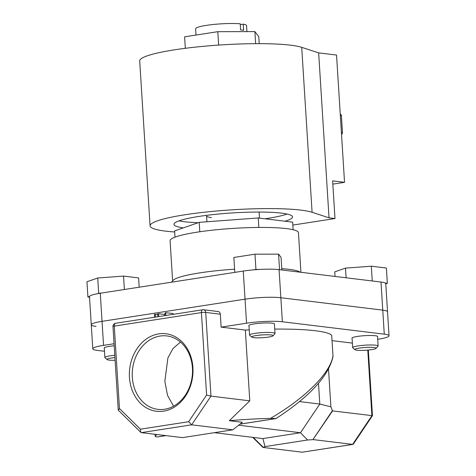<?xml version="1.0" encoding="UTF-8"?>
<svg xmlns="http://www.w3.org/2000/svg" width="476" height="476" viewBox="0 0 476 476"><rect width="100%" height="100%" fill="white"/><g stroke="black" fill="none" stroke-linecap="round" stroke-linejoin="round"><path stroke-width="0.71" d="M196.011 35.063L195.618 28.78A25.52 3.326 -3.6 0 1 212.016 24.627A25.52 3.326 -3.6 0 1 240.231 23.8L240.612 29.911A25.52 3.326 -3.6 0 1 242.207 30.071A25.52 3.326 -3.6 0 1 243.593 30.274L243.206 24.163A25.52 3.326 -3.6 0 1 246.55 25.579L246.931 31.624M281.762 268.666A64.308 8.378 -3.6 0 1 289.099 269.333A64.308 8.378 -3.6 0 1 300.231 272.212M172.615 280.923L170.087 240.749A64.308 8.378 -3.6 0 1 214.462 229.956A64.308 8.378 -3.6 0 1 286.534 228.611A64.308 8.378 -3.6 0 1 298.446 232.675L300.939 272.296M243.206 24.163L240.279 24.615M96.033 326.393A25.722 3.35 -3.6 0 1 91.267 324.769L89.5 296.667A25.722 3.35 -3.6 0 1 100.269 293.24L243.272 271.064A25.722 3.35 -3.6 0 1 279.079 269.636L380.996 282.036A25.722 3.35 -3.6 0 1 385.762 283.666L387.529 311.762A25.722 3.35 -3.6 0 0 382.763 310.138A25.722 3.35 -3.6 0 1 387.529 311.762L389.041 335.794A25.722 3.35 176.4 0 0 384.275 334.164L382.763 310.138L280.846 297.738L382.763 310.138L380.996 282.036M91.267 324.769A25.722 3.35 -3.6 0 1 102.037 321.342L103.548 345.368A25.722 3.35 176.4 0 0 92.778 348.795L91.267 324.769A25.722 3.35 -3.6 0 1 102.037 321.342L245.039 299.166A25.722 3.35 -3.6 0 1 280.846 297.738L282.357 321.764L384.275 334.164M171.473 282.203L173.139 280.346A64.308 8.378 -3.6 0 1 234.591 269.19M175.001 237.155L174.609 230.919L199.218 222.346L199.807 231.764M199.218 222.346L258.236 217.954L258.831 227.439M258.236 217.954L292.645 222.143L293.121 229.724M185.325 48.302L184.605 36.831L217.794 31.684L254.88 31.606L258.771 36.67L259.212 43.655M217.794 31.684L218.639 45.089M254.88 31.606L255.642 43.661M284.999 221.209A59.405 7.741 176.4 0 0 292.544 216.895A59.405 7.741 176.4 0 0 281.536 213.141A59.405 7.741 176.4 0 0 214.962 214.384A59.405 7.741 176.4 0 0 173.966 224.357A59.405 7.741 176.4 0 0 183.302 227.891M179.03 220.846A59.405 7.741 176.4 0 0 184.575 221.751A59.405 7.741 176.4 0 0 198.206 222.697M332.825 184.135L344.541 182.32L332.623 180.868L334.991 218.543L329.029 217.818L312.089 212.284A83.342 10.859 176.4 0 0 300.993 210.124A83.342 10.859 176.4 0 0 207.59 211.868A83.342 10.859 176.4 0 0 150.077 225.862A83.342 10.859 176.4 0 0 165.517 231.128A83.342 10.859 176.4 0 0 174.674 231.973M312.089 212.284L301.713 47.344A83.342 10.859 176.4 0 0 290.616 45.184A83.342 10.859 176.4 0 0 197.213 46.928A83.342 10.859 176.4 0 0 139.7 60.922L150.077 225.862M211.445 217.586A26.341 3.433 -3.6 0 1 206.566 215.92A26.341 3.433 -3.6 0 1 206.917 215.307M258.724 212.052A26.341 3.433 -3.6 0 1 259.146 212.611L259.491 218.109M334.991 218.543L292.829 225.077M301.713 47.344L318.652 52.878L336.538 55.055L344.541 182.32M329.029 217.818L318.652 52.878M265.049 218.781A59.405 7.741 176.4 0 0 287.082 214.045M359.326 348.099A10.698 1.392 176.4 0 0 354.953 349.705A10.698 1.392 176.4 0 0 371.726 349.61A10.698 1.392 176.4 0 0 376.123 348.373A10.698 1.392 176.4 0 0 370.994 347.319A10.698 1.392 176.4 0 0 359.326 348.099M354.953 349.705L352.787 347.831A12.757 1.66 -3.6 0 1 352.662 347.623A12.757 1.66 -3.6 0 1 358.006 345.921A12.757 1.66 -3.6 0 1 371.185 344.975A12.757 1.66 -3.6 0 1 378.134 346.016A12.757 1.66 -3.6 0 1 378.033 346.242L376.123 348.373M335.033 276.443L334.741 271.867L345.505 268.119L371.328 266.197L372.256 280.971M345.505 268.119L346.117 277.794M385.233 283.041L387.345 283.303L385.774 283.851M371.328 266.197L386.381 268.03L387.345 283.303M253.72 337.662A10.698 1.392 176.4 0 0 265.037 337.502A10.698 1.392 176.4 0 0 273.016 335.83A10.698 1.392 176.4 0 0 271.112 334.961A10.698 1.392 176.4 0 0 258.456 335.259A10.698 1.392 176.4 0 0 251.84 337.163A10.698 1.392 176.4 0 0 253.72 337.662M251.84 337.163L249.68 335.288A12.757 1.66 -3.6 0 1 249.555 335.074A12.757 1.66 -3.6 0 1 258.355 332.932A12.757 1.66 -3.6 0 1 272.659 332.664A12.757 1.66 -3.6 0 1 275.021 333.474A12.757 1.66 -3.6 0 1 274.926 333.7L273.016 335.83M252.97 269.916L255.933 269.452L254.975 254.184L233.853 257.457L234.793 272.379M255.933 269.452L259.468 269.446M276.681 269.41L279.781 269.725M254.975 254.184L278.573 254.13L279.537 269.404M278.573 254.13L281.048 257.355L281.846 269.975M114.936 357.571A10.698 1.392 176.4 0 0 111.545 357.988A10.698 1.392 176.4 0 0 107.165 359.594A10.698 1.392 176.4 0 0 115.109 360.261M107.165 359.594L105.006 357.72A12.757 1.66 -3.6 0 1 104.881 357.506A12.757 1.66 -3.6 0 1 110.224 355.81A12.757 1.66 -3.6 0 1 114.793 355.257M89.536 297.226L87.917 297.03L89.53 296.471M97.384 293.734L98.681 293.275L97.723 278.008L86.959 281.756L87.917 297.03M98.681 293.275L101.257 293.085M97.723 278.008L123.546 276.086L124.385 289.503M123.546 276.086L138.599 277.919L139.182 287.207M192.923 367.585A39.05 31.708 96.9 0 1 163.619 411.145A39.05 31.708 96.9 0 1 129.454 377.426A39.05 31.708 96.9 0 1 158.758 333.866A39.05 31.708 96.9 0 1 192.923 367.585M132.316 377.313A36.991 30.042 -83.1 0 0 157.913 409.366A36.991 30.042 -83.1 0 0 192.447 367.99A36.991 30.042 -83.1 0 0 166.85 335.931A36.991 30.042 -83.1 0 0 132.316 377.313M352.085 338.365A12.864 1.678 -3.6 0 1 351.966 338.156A12.864 1.678 -3.6 0 1 360.844 335.997A12.864 1.678 -3.6 0 1 375.255 335.729A12.864 1.678 -3.6 0 1 377.641 336.544A12.864 1.678 -3.6 0 1 377.551 336.758M248.972 325.816A12.864 1.678 -3.6 0 1 248.853 325.614A12.864 1.678 -3.6 0 1 257.73 323.454A12.864 1.678 -3.6 0 1 272.147 323.186A12.864 1.678 -3.6 0 1 274.527 324.001A12.864 1.678 -3.6 0 1 274.438 324.215M104.298 348.253A12.864 1.678 -3.6 0 1 104.184 348.045A12.864 1.678 -3.6 0 1 114.192 345.778M173.567 406.183L167.528 395.413L164.851 381.27L167.921 357.857L173.014 348.527L180.475 342.06M140.747 432.333L118.346 410.223L119.464 408.539L140.39 429.191L140.747 432.333L141.33 432.625L182.457 437.628L232.8 429.822L242.373 422.295L229.325 420.707A91.576 11.93 -3.6 0 1 270.564 418.362C290.675 406.504 306.657 394.063 318.503 381.038C326.881 371.631 331.718 363.277 333.004 355.971L331.701 335.306A91.576 11.93 176.4 0 0 315.338 330.755A91.576 11.93 176.4 0 0 274.747 329.1M249.228 329.874A91.576 11.93 176.4 0 0 245.33 330.082L249.781 400.84L229.325 420.707M155.289 436.355L154.962 434.279L155.319 436.23A91.576 11.93 -3.6 0 1 156.973 434.528M140.39 429.191L188.651 421.706L206.602 395.026L201.413 312.601L114.276 326.114A3.088 1.755 81.2 0 1 115.591 323.281L202.728 309.769A3.088 1.755 81.2 0 1 203.008 309.763A3.088 2.505 96.9 0 1 203.573 309.757L218.181 311.53A3.088 2.505 96.9 0 1 220.317 314.208L221.126 327.137L245.33 330.082M206.602 395.026L210.975 396.121L249.781 400.84M332.04 340.632L352.383 343.107M389.041 335.794A25.722 3.35 176.4 0 1 378.271 339.221L377.712 339.305M282.357 321.764A25.722 3.35 176.4 0 0 246.55 323.198L245.039 299.166A25.722 3.35 -3.6 0 1 280.846 297.738L279.079 269.636M221.126 327.137L246.55 323.198M103.548 345.368L114.067 343.737M92.778 348.795A25.722 3.35 176.4 0 0 97.544 350.425L104.488 351.27M328.511 369.043L330.891 406.819L332.563 410.913L372.458 415.685L368.329 350.027M332.54 410.449L312.881 439.669L332.563 410.913M232.8 429.822L191.673 424.818L141.33 432.625M252.708 437.343L262.919 447.416L302.254 452.2L352.597 444.394L313.262 439.61M312.881 439.669L307.544 440.002L265.061 446.589L263.299 447.357L253.214 437.402M262.919 447.416L263.299 447.357M100.269 293.24L102.037 321.342L245.039 299.166L243.272 271.064M299.535 401.583L319.801 404.047L318.492 383.251M240.059 424.11L275.872 418.559L270.564 418.362M166.035 435.629L157.383 436.932C155.676 436.807 154.992 436.575 155.319 436.23L155.295 436.385M214.373 432.678L262.865 438.575L300.499 432.743L238.655 425.217M307.544 440.002L300.499 432.743L319.801 404.047L330.891 406.819M262.865 438.575L265.061 446.589M188.651 421.706L191.673 424.818L210.975 396.121L205.709 312.429L220.317 314.208M372.458 415.685L353.347 444.084L352.597 444.394L371.905 415.697L367.775 350.08M352.865 444.394L302.254 452.2M333.004 355.971L332.962 356.875C328.422 376.278 309.424 396.847 275.979 418.577M275.872 418.559L276.044 418.261L275.872 418.559M173.175 314.35L173.127 313.541L165.464 312.667L164.422 314.446L158.573 313.738L158.752 316.588M158.573 313.738L157.633 313.88L157.812 316.736M164.422 314.446L164.5 315.695M165.464 312.667L165.642 315.523M165.678 312.637L165.856 315.487M157.675 314.517L154.42 314.38L154.599 317.23M155.355 314.237L155.533 317.087M340.263 114.288L340.346 114.299A1.541 1.255 96.9 0 1 341.417 115.638L342.488 132.637A1.541 1.255 96.9 0 1 341.524 134.309M118.232 409.985L112.985 326.524A3.088 0.405 -3.6 0 1 114.276 326.114L119.464 408.539M157.383 436.932L165.898 435.611M201.413 312.601A3.088 0.405 -3.6 0 1 205.709 312.429A3.088 2.505 96.9 0 0 203.573 309.757A3.088 3.088 0 0 0 202.728 309.769A3.088 1.755 81.2 0 0 201.413 312.601M341.411 132.506L342.488 132.637M341.417 115.638L340.34 115.507M206.566 215.92L206.935 221.774M352.662 347.623L352.056 337.942M378.134 346.016L377.522 336.336M275.021 333.474L274.414 323.793M249.555 335.074L248.942 325.394M104.881 357.506L104.274 347.831M115.591 323.281A3.088 3.088 0 0 0 112.985 326.524M275.955 418.582L239.999 424.158"/></g></svg>
